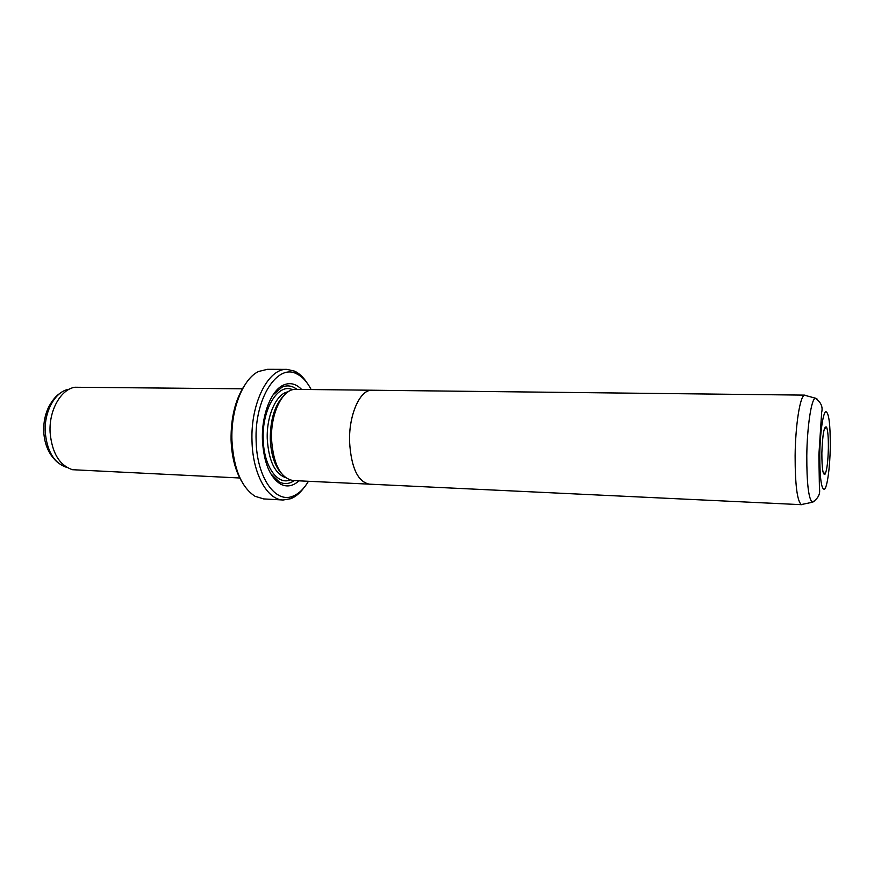 <?xml version="1.0" encoding="UTF-8"?>
<svg xmlns="http://www.w3.org/2000/svg" width="874" height="874" viewBox="0 0 874 874"><rect width="100%" height="100%" fill="white"/><g stroke="black" fill="none" stroke-linecap="round" stroke-linejoin="round"><path stroke-width="1.31" d="M802.813 504.243L801.24 504.571C797.154 500.824 795.111 484.546 795.121 455.725C795.406 425.157 800.06 396.031 804.451 395.212L806.003 395.638M372.881 390.263L372.051 390.219C360.186 389.269 348.693 414.604 349.556 441.741C351.184 467.579 357.761 481.716 369.298 484.152L801.709 504.691M821.855 453.06C822.565 434.203 824.127 425.551 826.553 427.113C827.853 430.325 828.465 437.328 828.366 448.122C828.039 461.286 826.968 469.928 825.176 474.036C823.002 475.893 821.899 468.901 821.855 453.06M804.932 395.124L295.773 389.367C282.881 388.427 270.525 412.987 271.541 439.294C273.376 464.378 280.554 478.133 293.096 480.558L370.117 484.185M372.051 390.252C360.197 389.301 348.715 414.626 349.567 441.741C351.162 467.601 357.75 481.749 369.298 484.185M281.209 473.205C274.6 465.755 270.951 454.349 270.274 438.999C270.306 419.553 274.709 405.23 283.482 396.009M298.93 480.842C293.063 486.173 287.011 487.299 280.751 484.229C269.837 477.401 263.73 462.554 262.418 439.666C261.523 414.647 271.366 390.044 283.668 384.975C290.092 382.277 296.078 383.762 301.617 389.433M273.016 394.95L281.952 387.193C287.175 384.931 292.167 385.663 296.931 389.378M239.771 477.991L72.487 469.709C59.41 465.318 51.948 452.863 50.091 432.346C48.857 410.409 60.809 389.301 74.913 387.248L242.393 388.799M311.144 389.531C307.156 381.84 302.36 376.628 296.756 373.908C277.473 363.038 254.323 398.653 256.126 440.791C256.727 477.619 275.791 504.123 293.172 496.05C298.93 493.668 304.021 488.741 308.446 481.29M303.748 487.965C299.848 493.198 295.565 496.771 290.9 498.672L283.132 500.004C267.226 499.83 252.641 473.588 252.007 440.988C250.477 403.122 268.482 368.107 286.967 369.374L294.647 371.155C299.192 373.329 303.256 377.142 306.84 382.604M241.836 481.672C235.325 470.78 231.741 456.873 231.075 439.983C230.823 417.597 235.357 399.352 244.665 385.237M286.967 369.374L267.488 369.309L258.66 371.461C243.07 378.551 230.747 409.218 231.938 440.343C233.609 468.584 241.3 487.222 254.99 496.257L263.675 498.923L283.132 500.004M294.254 480.613C289.283 484.043 284.258 484.48 279.177 481.913L270.7 473.653M820.151 473.129L819.233 481.192M814.142 501.468L812.241 502.288C808.559 498.672 806.746 483.169 806.789 455.769C807.106 426.72 811.334 398.992 815.3 398.14L817.146 399.079M819.757 454.655C819.79 478.406 821.396 489.932 824.586 489.243C827.394 486.61 829.994 466.771 830.289 446.658C830.355 424.098 828.847 412.419 825.766 411.621C822.947 412.932 820.052 433.22 819.757 454.655M285.59 477.663C274.797 473.61 268.689 460.696 267.258 438.901C266.384 415.696 276.555 393.42 288.114 391.814M289.993 480.001C277.178 485.278 263.62 465.602 263.205 439.098C261.927 408.792 278.358 382.539 292.648 389.749M68.838 389.291C55.412 391.257 44.061 411.228 45.24 431.953C46.999 451.345 54.101 463.133 66.544 467.317M804.451 395.212L815.3 398.14C820.926 402.116 823.046 406.836 821.669 412.32L818.872 454.993L819.43 488.5C820.489 494.061 818.086 498.661 812.241 502.288L801.24 504.571M824.28 429.058L826.553 427.113M281.952 387.193L283.668 384.975M57.903 462.696C49.217 455.201 44.498 444.888 43.744 431.745M293.172 496.05L290.9 498.672M296.756 373.908L294.647 371.155M43.722 431.297C43.46 422.361 45.164 414.145 48.835 406.661C52.571 399.997 56.264 395.572 59.935 393.387M279.177 481.913L280.751 484.229M823.024 471.96L825.176 474.036"/></g></svg>
